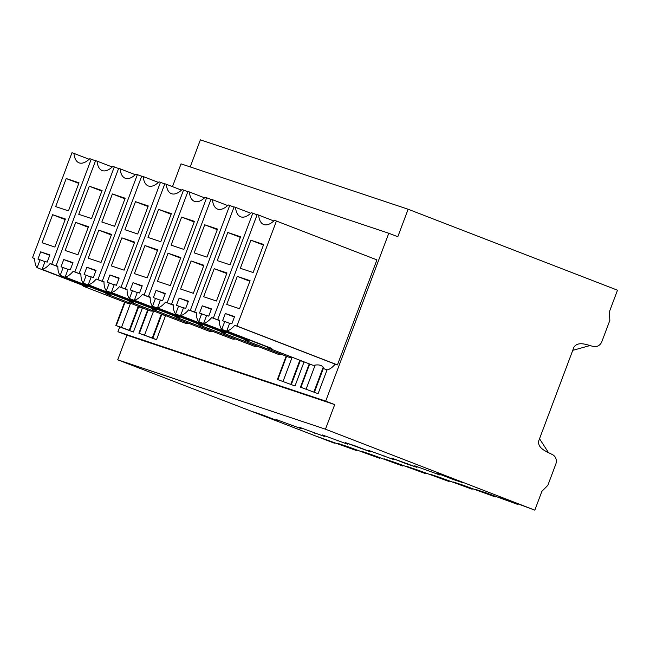 <?xml version="1.0" encoding="UTF-8"?>
<svg xmlns="http://www.w3.org/2000/svg" width="650" height="650" viewBox="0 0 650 650"><rect width="100%" height="100%" fill="white"/><g stroke="black" fill="none" stroke-linecap="round" stroke-linejoin="round"><path stroke-width="0.97" d="M52.618 214.711L65.406 218.985L54.86 247.041L42.071 242.775L52.618 214.711L65.187 219.57M42.063 269.344A22.88 10.278 -68.9 0 0 50.066 263.624L51.756 264.192L91.228 159.177L89.781 158.689A27.113 12.179 -68.9 0 1 79.048 162.825A27.113 12.179 -68.9 0 1 73.954 153.408L71.971 152.742L32.5 257.757L34.742 258.513A22.88 10.278 -68.9 0 0 37.123 267.678L82.217 285.114A22.88 10.278 111.1 0 0 84.232 286.577A22.88 10.278 111.1 0 0 87.157 286.78L42.063 269.344L45.037 261.438L47.182 262.153L49.896 254.922L40.666 251.834L37.944 259.074L40.089 259.789L37.123 267.678M66.219 178.531L79.007 182.804L68.461 210.868L55.672 206.594L66.219 178.531L78.788 183.389M40.666 251.834L49.741 255.344M40.089 259.789L44.947 261.666M34.742 258.627L32.5 257.757M57.826 266.63L50.066 263.624M57.826 266.541L51.756 264.192M95.509 160.834L91.228 159.177M89.147 159.282L73.954 153.408M138.271 306.256L129.228 330.306L129.732 330.574L138.669 306.808L142.358 308.238A22.88 10.278 -68.9 0 0 143.024 308.092M84.232 286.577L127.392 303.266A22.88 10.278 -68.9 0 0 130.487 303.436L130.812 303.371M138.669 306.808L138.588 306.377M334.498 442.723L334.327 443.178L315.648 435.955L356.752 450.669L338.073 443.446L347.961 446.753L379.836 458.38L361.156 451.157L371.044 454.464L402.919 466.091L384.239 458.868L394.127 462.174L426.002 473.801L407.322 466.578L417.219 469.885L449.085 481.512L430.406 474.289L440.302 477.596L472.168 489.223L453.489 481.999L463.385 485.306L495.251 496.933L476.572 489.71L486.468 493.009L517.676 504.424L498.997 497.201L508.885 500.5L534.82 510.152L541.897 491.335L547.836 485.347L555.783 464.198A7.735 6.906 -71.5 0 0 552.378 454.602C547.324 451.799 537.696 448.817 538.614 441.179L573.966 347.116C578.289 340.795 587.438 345.061 593.052 346.385A7.735 6.906 -71.5 0 0 601.892 341.526L609.846 320.377L609.342 311.902L617.5 290.192L408.143 209.243L200.387 139.847L190.214 166.928M334.327 443.178L117.715 359.808L126.961 335.205L117.942 331.719L119.697 327.048M172.477 186.639L181.041 163.857L388.789 233.252L397.808 236.738L408.143 209.243M263.039 415.131L278.46 421.094L268.572 417.788L253.151 411.824L263.039 415.131M268.572 417.788L268.743 417.332M117.942 331.719L325.691 401.107L334.709 404.601L126.961 335.205M388.789 233.252L325.691 401.107M318.094 393.689L300.479 387.181L318.094 393.689L327.031 369.907A22.88 10.278 -68.9 0 0 335.197 364.154L337.447 364.91L376.919 259.886L276.421 221.033L236.949 326.048L234.707 325.301A22.88 10.278 -68.9 0 1 226.736 331.012L229.702 323.123L231.847 323.838L234.561 316.599L225.331 313.519L222.609 320.751L224.754 321.466L221.78 329.371L266.874 346.808A22.88 10.278 111.1 0 0 268.873 348.254A22.88 10.278 111.1 0 0 271.83 348.449L226.736 331.012M173.241 305.175L165.482 302.177A22.88 10.278 -68.9 0 1 157.479 307.897L202.572 325.333A22.88 10.278 111.1 0 1 199.648 325.13L255.052 346.548A22.88 10.278 -68.9 0 0 258.44 346.645M196.324 312.886L188.565 309.887A22.88 10.278 -68.9 0 1 180.562 315.608L225.656 333.044A22.88 10.278 111.1 0 1 222.731 332.841L278.135 354.258A22.88 10.278 -68.9 0 0 281.523 354.356M103.992 282.051L96.233 279.045A22.88 10.278 -68.9 0 1 88.229 284.765L133.323 302.201A22.88 10.278 111.1 0 1 130.398 301.998L185.803 323.416A22.88 10.278 -68.9 0 0 189.191 323.513M161.354 313.966L152.311 338.016L138.897 333.206L156.504 339.714L165.441 315.949A22.88 10.278 -68.9 0 0 166.107 315.803M150.158 297.464L142.399 294.466A22.88 10.278 -68.9 0 1 134.396 300.186L179.489 317.623A22.88 10.278 111.1 0 1 176.564 317.419L231.969 338.837A22.88 10.278 -68.9 0 0 235.357 338.934M127.075 289.762L119.316 286.756A22.88 10.278 -68.9 0 1 111.312 292.476L156.406 309.912A22.88 10.278 111.1 0 1 153.481 309.709L208.886 331.126A22.88 10.278 -68.9 0 0 212.274 331.224M295.011 385.978L277.396 379.47L295.011 385.978L303.94 362.204A22.88 10.278 -68.9 0 0 304.606 362.066M142.358 308.238L133.421 332.004L115.814 325.496L121.485 327.373L130.487 303.436M117.715 359.808L325.463 429.195L534.82 510.152M334.709 404.601L325.463 429.195M368.566 450.377L393.876 459.639L368.566 450.377M414.733 465.798L440.042 475.061L414.733 465.798M322.4 434.956L347.709 444.226L322.4 434.956M355.371 445.973L345.483 442.666L370.793 451.937L355.371 445.973M301.543 428.805L276.234 419.534L301.543 428.805M299.317 427.245L324.626 436.516L299.317 427.245M407.071 464.051L416.959 467.35L391.649 458.087L407.071 464.051L407.241 463.596M453.237 479.473L437.816 473.509L463.125 482.771L453.237 479.473L453.407 479.017M356.923 450.214L356.752 450.669M250.884 240.216L263.673 244.489L253.126 272.545L240.338 268.279L250.884 240.216L263.453 245.074M273.812 220.959L258.619 215.085A27.113 12.179 -68.9 0 0 263.713 224.51A27.113 12.179 -68.9 0 0 274.446 220.374L276.421 221.033M258.619 215.085L257.189 214.541L217.693 319.621L219.383 320.182A22.88 10.278 -68.9 0 0 221.78 329.371M226.736 304.452L239.525 308.726L250.071 280.662L237.283 276.388L226.736 304.452M225.331 313.519L234.406 317.029M224.754 321.466L229.613 323.351M335.197 364.154L234.707 325.301M268.873 348.254L312.033 364.942A22.88 10.278 -68.9 0 0 315.152 365.097C318.939 364.536 321.62 365.243 323.196 367.226L323.334 368.477L327.031 369.907M219.383 320.271L217.693 319.621M337.447 364.91L236.949 326.048M237.283 276.388L249.852 281.247M517.847 503.969L517.676 504.424M380.006 457.925L379.836 458.38M291.826 425.043L291.655 425.498M80.909 274.341L73.149 271.334A22.88 10.278 -68.9 0 1 65.146 277.054L110.24 294.491A22.88 10.278 111.1 0 1 107.315 294.287A22.88 10.278 111.1 0 1 105.3 292.825L60.206 275.389A22.88 10.278 -68.9 0 1 57.826 266.224L56.111 265.647L95.591 160.631L97.037 161.119A27.113 12.179 -68.9 0 0 102.131 170.536A27.113 12.179 -68.9 0 0 112.864 166.4L118.593 168.545M80.909 274.251L74.839 271.903L114.311 166.888M73.149 271.334L74.839 271.903M112.231 166.993L97.037 161.119M57.826 266.313L56.111 265.647M107.315 294.287L150.475 310.976L153.4 311.179A22.88 10.278 -68.9 0 0 153.571 311.147L153.896 311.082M161.671 314.088L165.441 315.949M65.146 277.054L68.12 269.149L70.265 269.864L72.979 262.632L63.749 259.545L61.027 266.784L68.031 269.376M63.172 267.499L60.206 275.389M63.749 259.545L72.824 263.055M89.302 186.241L102.091 190.515L91.544 218.579L78.756 214.305L89.302 186.241L101.871 191.1M65.154 250.486L77.943 254.751L88.489 226.696L75.701 222.422L65.154 250.486M75.701 222.422L88.27 227.281M403.089 465.636L402.919 466.091M314.909 432.754L314.738 433.209M130.398 301.998A22.88 10.278 111.1 0 1 128.383 300.536L83.289 283.099A22.88 10.278 -68.9 0 1 80.909 273.934L79.194 273.358L118.674 168.342L120.12 168.829A27.113 12.179 -68.9 0 0 125.214 178.246A27.113 12.179 -68.9 0 0 135.947 174.111L141.676 176.256M103.992 281.962L97.922 279.614L137.394 174.598M96.233 279.045L97.922 279.614M135.314 174.704L120.12 168.829M80.909 274.024L79.194 273.358M88.229 284.765L91.203 276.859L93.348 277.574L96.062 270.343L86.832 267.256L84.11 274.495L91.114 277.087M86.255 275.21L83.289 283.099M86.832 267.256L95.907 270.766M112.385 193.952L125.174 198.226L114.628 226.289L101.839 222.016L112.385 193.952L124.954 198.811M88.237 258.188L101.026 262.462L111.572 234.398L98.784 230.132L88.237 258.188M98.784 230.132L111.353 234.991M426.173 473.346L426.002 473.801M337.992 440.464L337.821 440.919M153.481 309.709A22.88 10.278 111.1 0 1 151.466 308.246L106.372 290.81A22.88 10.278 -68.9 0 1 103.992 281.637L102.278 281.068L141.757 176.053L143.203 176.54A27.113 12.179 -68.9 0 0 148.298 185.957A27.113 12.179 -68.9 0 0 159.031 181.821L164.759 183.958M127.075 289.673L121.006 287.324L160.477 182.309M119.316 286.756L121.006 287.324M158.397 182.414L143.203 176.54M103.992 281.734L102.278 281.068M111.312 292.476L114.286 284.57L116.431 285.285L119.145 278.054L109.915 274.966L107.193 282.206L114.197 284.798M109.338 282.921L106.372 290.81M109.915 274.966L118.991 278.476M135.468 201.662L148.257 205.936L137.711 234L124.922 229.726L135.468 201.662L148.037 206.521M111.321 265.899L124.109 270.173L134.656 242.109L121.867 237.843L111.321 265.899M121.867 237.843L134.436 242.702M449.256 481.057L449.085 481.512M361.075 448.175L360.904 448.63M176.564 317.419A22.88 10.278 111.1 0 1 174.549 315.957L129.456 298.521A22.88 10.278 -68.9 0 1 127.075 289.348L125.361 288.779L164.84 183.763L166.286 184.243A27.113 12.179 -68.9 0 0 171.381 193.668A27.113 12.179 -68.9 0 0 182.114 189.532L187.842 191.669M150.158 297.383L144.089 295.035L183.56 190.019M142.399 294.466L144.089 295.035M181.48 190.125L166.286 184.243M127.075 289.437L125.361 288.779M134.396 300.186L137.369 292.281L139.514 292.996L142.228 285.764L132.998 282.677L130.276 289.916L137.28 292.508M132.421 290.631L129.456 298.521M132.998 282.677L142.074 286.187M158.551 209.373L171.34 213.647L160.794 241.711L148.005 237.437L158.551 209.373L171.121 214.232M134.404 273.609L147.192 277.883L157.739 249.819L144.95 245.554L134.404 273.609M144.95 245.554L157.519 250.412M472.339 488.767L472.168 489.223M384.158 455.886L383.988 456.341M199.648 325.13A22.88 10.278 111.1 0 1 197.632 323.668L152.539 306.231A22.88 10.278 -68.9 0 1 150.158 297.058L148.444 296.489L187.923 191.474L189.369 191.953A27.113 12.179 -68.9 0 0 194.464 201.378A27.113 12.179 -68.9 0 0 205.197 197.243L210.925 199.379M173.241 305.086L167.172 302.746L206.643 197.73M165.482 302.177L167.172 302.746M204.563 197.836L189.369 191.953M150.158 297.148L148.444 296.489M157.479 307.897L160.452 299.991L162.597 300.706L165.311 293.475L156.081 290.387L153.359 297.619L160.363 300.219M155.504 298.342L152.539 306.231M156.081 290.387L165.157 293.898M181.634 217.084L194.423 221.357L183.877 249.421L171.088 245.148L181.634 217.084L194.204 221.943M157.487 281.32L170.276 285.594L180.822 257.53L168.033 253.256L157.487 281.32M168.033 253.256L180.602 258.123M495.422 496.478L495.251 496.933M222.731 332.841A22.88 10.278 111.1 0 1 220.716 331.378L175.622 313.942A22.88 10.278 -68.9 0 1 173.241 304.769L171.527 304.2L211.006 199.184L212.453 199.664A27.113 12.179 -68.9 0 0 217.547 209.089A27.113 12.179 -68.9 0 0 228.28 204.953L234.008 207.09M196.324 312.796L190.255 310.456L229.726 205.433M188.565 309.887L190.255 310.456M227.646 205.538L212.453 199.664M173.241 304.858L171.527 304.2M180.562 315.608L183.536 307.702L185.681 308.417L188.394 301.178L179.164 298.098L176.442 305.329L183.446 307.929M178.588 306.053L175.622 313.942M179.164 298.098L188.24 301.608M204.718 224.794L217.506 229.068L206.96 257.124L194.171 252.858L204.718 224.794L217.287 229.653M180.57 289.031L193.359 293.304L203.905 265.241L191.116 260.967L180.57 289.031M191.116 260.967L203.686 265.834M430.324 471.307L430.154 471.762M219.383 320.588L211.648 317.598A22.88 10.278 -68.9 0 1 203.645 323.318L248.739 340.754A22.88 10.278 111.1 0 1 245.814 340.551A22.88 10.278 111.1 0 1 243.799 339.089L198.705 321.652A22.88 10.278 -68.9 0 1 196.324 312.479L194.61 311.911L234.089 206.895L235.536 207.374A27.113 12.179 -68.9 0 0 240.63 216.799A27.113 12.179 -68.9 0 0 251.363 212.664L257.091 214.801M219.383 320.499L213.338 318.167L252.809 213.143M211.648 317.598L213.338 318.167M250.729 213.249L235.536 207.374M196.324 312.569L194.61 311.911M245.814 340.551L288.974 357.24A22.88 10.278 -68.9 0 0 292.069 357.402L292.394 357.346M303.94 362.204L300.17 360.352M203.645 323.318L206.619 315.412L208.764 316.127L211.477 308.888L202.248 305.809L199.526 313.04L206.529 315.64M201.671 313.755L198.705 321.652M202.248 305.809L211.323 309.319M227.801 232.505L240.589 236.779L230.043 264.834L217.254 260.569L227.801 232.505L240.37 237.364M203.653 296.741L216.442 301.015L226.988 272.951L214.199 268.678L203.653 296.741M214.199 268.678L226.769 273.536M129.732 330.574L133.421 332.004M129.228 330.306L121.485 327.373M152.311 338.016L156.504 339.714M152.815 338.284L161.752 314.519M314.397 392.259L323.334 368.477M291.314 384.548L300.251 360.783M539.516 438.718L548.608 452.79M573.56 350.139L590.249 345.475M116.269 325.626L125.019 302.348M144.568 335.083L153.571 311.131M139.352 333.336L148.102 310.058M306.15 389.058L315.152 365.097M300.934 387.311L309.684 364.033M313.893 391.991L323.196 367.226M283.067 381.347L292.069 357.402M277.851 379.6L286.601 356.322M290.81 384.28L299.853 360.23M124.581 302.177L115.814 325.496M147.664 309.887L138.897 333.206M300.479 387.181L309.246 363.862M277.396 379.47L286.162 356.151"/></g></svg>
